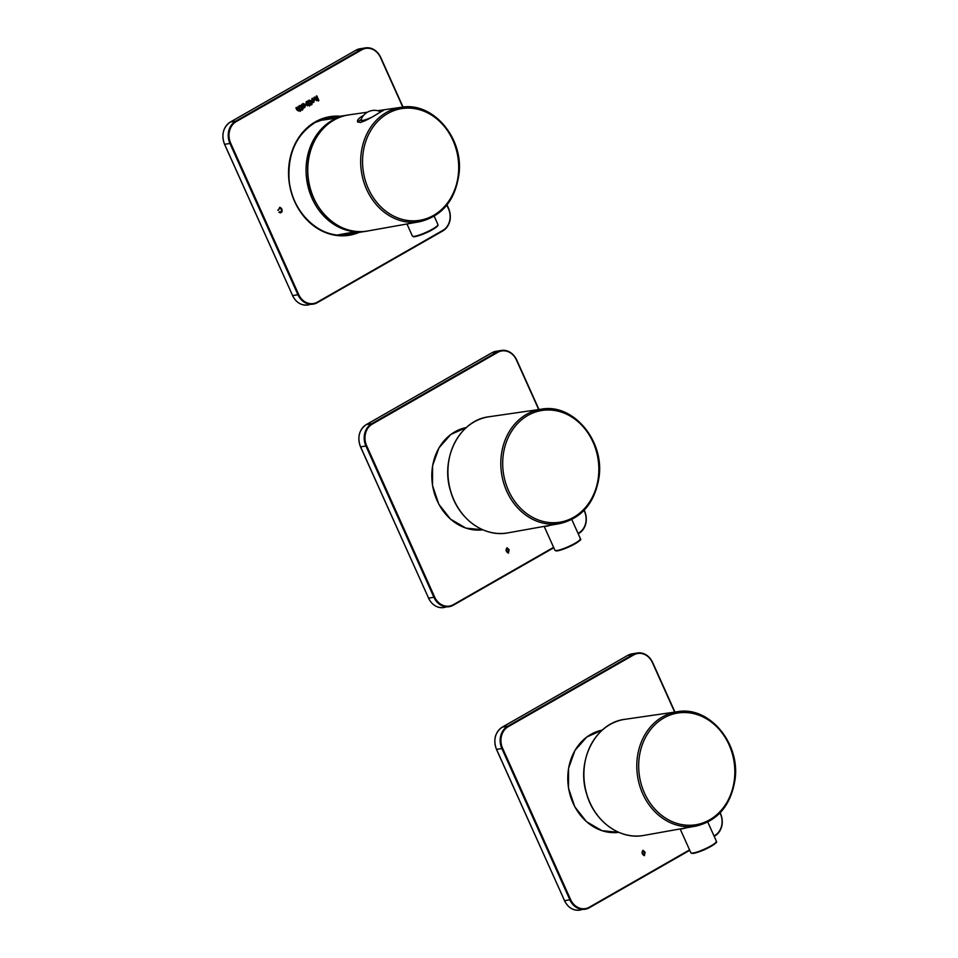 <?xml version="1.0" encoding="UTF-8"?>
<svg xmlns="http://www.w3.org/2000/svg" width="958" height="958" viewBox="0 0 958 958"><rect width="100%" height="100%" fill="white"/><g stroke="black" fill="none" stroke-linecap="round" stroke-linejoin="round"><path stroke-width="1.44" d="M303.914 107.847L304.883 107.404L305.566 104.59L303.183 103.536L301.65 104.518L303.303 108.182L304.883 107.404L305.422 104.614L303.027 103.56M310.117 104.314L310.679 103.165L309.781 101.153L308.787 101.344L309.171 100.111L312.14 103.153L311.482 104.937L310.979 103.823L310.117 104.314M309.781 101.153L308.644 101.368M309.171 100.111L310.392 100.65L311.35 102.781M278.898 212.197L281.568 211.431L281.389 209.443L279.964 208.018L277.94 210.245L280.095 207.359L281.927 209.119L281.987 211.85L280.526 212.927L278.898 212.197M312.069 98.458L314.464 99.5L313.781 102.314L311.254 100.961L312.607 98.267M311.925 98.482L314.308 99.524L313.23 102.518M317.625 99.584L316.799 100.53L314.966 99.56L314.02 97.441L314.691 97.057L316.643 99.824L317.098 98.399L316.128 96.243L316.799 95.848L318.87 100.434L318.284 101.045L317.625 99.584L316.439 100.698M314.571 97.129L316.643 99.824M306.201 101.752L307.937 100.925L309.997 105.512L309.422 106.11L308.763 104.65L307.41 105.787L305.818 104.374L306.356 101.728L307.41 101.656L306.356 101.728M300.908 109.583L301.459 108.434L300.561 106.422L299.567 106.625L299.95 105.38L302.92 108.422L302.261 110.206L301.758 109.092L300.908 109.583M300.561 106.422L299.423 106.649M299.95 105.38L301.171 105.919L302.129 108.05M299.507 109.942L298.68 110.888L296.848 109.919L295.89 107.811L296.573 107.416L298.513 110.194L298.968 108.757L297.998 106.601L298.68 106.206L300.74 110.793L300.153 111.403L299.507 109.942L298.309 111.056M296.441 107.488L298.513 110.194M335.695 117.02A59.516 50.307 80.8 0 0 328.881 117.415M347.886 234.914A59.516 50.307 80.8 0 0 354.484 233.141M309.027 100.135L310.248 100.674M311.494 103.464L312.045 104.326M310.105 104.266L310.979 103.823M279.269 211.838L280.466 212.305M279.58 208.03L278.538 210.101M278.395 210.125L277.796 210.269M279.568 207.383L280.981 207.958L282.143 210.616L280.49 212.927M313.697 99.74L312.356 99.165L312.057 100.877L313.494 101.608L313.697 99.74M313.541 99.764L312.212 99.189L311.913 100.901L313.35 101.632M316.487 99.848L315.493 99.165L316.356 99.883M316.679 95.92L318.87 100.434M307.805 100.997L309.997 105.512M307.255 105.811L308.763 104.65M306.716 102.362L306.68 104.326L307.877 104.853L308.452 103.931L307.746 102.374A1.365 1.15 80.8 0 0 306.716 102.362L306.536 104.35L307.877 104.853M306.536 104.35L307.722 104.877L306.536 104.35M303.65 107.607L304.74 107.428M304.452 106.721L303.015 105.991L303.686 104.147M303.315 104.266L304.895 105.009L304.608 106.697L303.159 105.967L303.614 104.159M299.806 105.404L301.028 105.943M302.285 108.733L302.824 109.607M300.884 109.535L301.758 109.092M298.369 110.218L297.363 109.523L298.225 110.254M298.549 106.278L300.74 110.793M371.057 117.571A10.502 1.7 155.8 0 1 361.633 120.492A10.502 1.7 155.8 0 1 360.998 120.229A10.502 1.7 155.8 0 1 361.01 119.942A14.25 14.25 0 0 1 379.955 111.427A10.502 1.7 155.8 0 1 380.17 111.607A10.502 1.7 155.8 0 1 379.619 112.613M364.878 120.888A10.502 1.7 155.8 0 1 362.028 121.367A10.502 1.7 155.8 0 1 361.406 121.103L360.998 120.229M383.248 110.589A14.286 2.311 -24.2 0 0 379.392 111.212M361.214 119.379A14.286 2.311 -24.2 0 0 357.957 122.253M378.278 110.853L383.667 110.194L377.68 113.715C371.177 117.87 365.429 120.792 360.412 122.48L357.562 121.786C357.035 120.265 358.687 118.313 362.507 115.93M509.105 549.676L508.447 553.137C505.872 551.688 505.405 549.904 507.057 547.772L509.105 549.676M507.01 548.371L506.938 548.371C505.932 549.497 506.387 550.898 508.303 552.574L508.387 552.55M508.59 549.976L507.081 548.347C506.075 549.473 506.543 550.874 508.459 552.55L508.59 549.976M507.01 547.784L508.961 549.7L508.399 553.137M645.081 852.225L644.411 855.686C641.836 854.237 641.381 852.452 643.022 850.321L645.081 852.225M642.974 850.92L642.902 850.92C641.908 852.045 642.363 853.446 644.279 855.123L644.363 855.099M644.554 852.524L643.046 850.896C642.052 852.021 642.507 853.422 644.423 855.099L644.554 852.524M642.878 850.345L644.938 852.249L644.363 855.686M347.622 115.092L346.64 115.247A58.821 49.72 80.8 0 0 312.092 198.438A58.821 49.72 80.8 0 0 365.429 231.369L366.399 231.201M340.389 116.253A60.079 50.786 80.8 0 0 315.266 121.894A60.079 50.786 80.8 0 0 293.507 198.845A60.079 50.786 80.8 0 0 359.178 232.387M402.779 107.092L380.482 57.504A16.25 13.735 80.8 0 0 361.777 49.816L236.231 121.606A16.25 13.735 80.8 0 0 230.662 143.173L298.645 294.441A16.25 13.735 80.8 0 0 317.361 302.129L442.907 230.339A16.25 13.735 80.8 0 0 448.476 208.772L446.847 205.156M380.482 57.504L380.613 57.312A16.801 14.202 80.8 0 0 365.369 47.9L360.052 48.762A16.801 14.202 80.8 0 0 355.933 50.223L230.387 122.013A16.801 14.202 80.8 0 0 224.627 144.323L292.621 295.591L297.938 294.729A16.801 14.202 80.8 0 0 313.17 304.141A16.801 14.202 80.8 0 0 317.29 302.68L317.361 302.129M355.837 50.271L230.339 122.025L235.704 121.151A16.801 14.202 80.8 0 0 229.944 143.46L224.543 144.311L292.621 295.591A16.801 14.202 80.8 0 0 307.853 305.003L317.337 302.668L442.907 230.339M442.931 230.842A16.801 14.202 80.8 0 0 448.631 208.676M403.055 107.068L380.697 57.324C377.177 50.403 372.075 47.265 365.369 47.9A16.801 14.202 80.8 0 0 361.25 49.361L355.885 50.235L360.052 48.762M447.039 204.916L448.691 208.593L446.979 204.988M402.971 107.08L380.649 57.396M317.385 302.632L442.883 230.878C450.128 225.609 452.068 218.184 448.691 208.593L448.476 208.772M230.662 143.173L229.944 143.46L297.938 294.729L298.645 294.441M361.777 49.816L361.25 49.361L235.704 121.151L236.231 121.606M337.467 116.732A59.516 50.307 80.8 0 0 329.768 117.259A59.516 50.307 80.8 0 0 315.194 122.444A59.516 50.307 80.8 0 0 291.651 192.953A59.516 50.307 80.8 0 0 348.772 234.782A59.516 50.307 80.8 0 0 356.256 232.854M224.591 144.227L224.543 144.311C221.154 134.719 223.094 127.294 230.339 122.025L230.291 122.061M307.853 305.003C301.147 305.638 296.046 302.5 292.525 295.579L292.573 295.507M349.023 114.864A58.809 49.708 80.8 0 0 333.947 120.097A58.809 49.708 80.8 0 0 310.799 190.151A58.809 49.708 80.8 0 0 367.812 230.974C338.737 237.309 307.865 207.012 307.722 172.129C306.321 143.748 325.025 117.762 349.023 114.864L367.429 112.194M401.318 107.284C432.154 101.5 463.109 136.814 459.133 172.823C455.709 199.707 442.608 215.993 419.82 221.693A57.947 48.99 -99.2 0 1 363.645 181.457A57.947 48.99 -99.2 0 1 386.457 112.433A57.947 48.99 -99.2 0 1 401.318 107.284L377.715 110.709M387.739 113.535A56.594 47.84 -99.2 0 1 458.69 169.015A56.594 47.84 -99.2 0 1 385.463 210.88A56.594 47.84 -99.2 0 1 387.739 113.535M432.537 229.082A13.999 2.263 155.8 0 1 419.676 234.902A13.999 2.263 155.8 0 1 412.371 236.027L413.509 236.674C413.593 237.56 424.957 234.099 432.525 229.621C439.926 224.843 436.92 226.208 437.938 225.31L437.926 224.543A13.999 2.263 155.8 0 1 432.537 229.082M437.662 225.358A13.448 2.167 155.8 0 1 432.465 229.645A13.448 2.167 155.8 0 1 413.161 236.375M578.021 533.378L578.871 532.888A16.25 13.735 80.8 0 0 584.44 511.321L584.033 510.41M538.707 409.557L516.458 360.052A16.25 13.735 80.8 0 0 497.753 352.364L372.195 424.154A16.25 13.735 80.8 0 0 366.639 445.721L434.621 596.99A16.25 13.735 80.8 0 0 453.326 604.678L553.592 547.341M516.458 360.052L516.578 359.861A16.801 14.202 80.8 0 0 501.333 350.448L496.016 351.311A16.801 14.202 80.8 0 0 491.909 352.772L366.351 424.562A16.801 14.202 80.8 0 0 360.603 446.871L428.585 598.139L433.902 597.277A16.801 14.202 80.8 0 0 449.146 606.689A16.801 14.202 80.8 0 0 453.254 605.228L453.326 604.678M366.267 424.61L371.68 423.699A16.801 14.202 80.8 0 0 365.92 446.009L360.507 446.859L428.585 598.139A16.801 14.202 80.8 0 0 443.829 607.552L453.314 605.216L553.784 547.76L453.35 605.181M578.895 533.39A16.801 14.202 80.8 0 0 584.608 511.225M538.983 409.521L516.673 359.873C513.153 352.951 508.039 349.814 501.333 350.448A16.801 14.202 80.8 0 0 497.226 351.909L491.849 352.784L366.303 424.574C359.058 429.843 357.13 437.267 360.507 446.859L360.567 446.775M584.44 511.321L584.176 510.267M538.899 409.533L516.613 359.945M578.213 533.786L578.86 533.426L578.213 533.786M366.639 445.721L365.92 446.009L433.902 597.277L434.621 596.99M497.753 352.364L497.226 351.909L371.68 423.699L372.195 424.154M578.871 532.888L578.86 533.426C586.104 528.157 588.032 520.733 584.655 511.141L584.236 510.195M491.813 352.819L496.016 351.311M443.829 607.552C437.123 608.186 432.01 605.049 428.489 598.127L428.549 598.055M489.167 416.742A58.809 49.708 80.8 0 0 474.09 421.963A58.809 49.708 80.8 0 0 450.943 492.017A58.809 49.708 80.8 0 0 507.956 532.852L559.963 523.559A57.947 48.99 -99.2 0 1 503.788 483.335A57.947 48.99 -99.2 0 1 526.601 414.299A57.947 48.99 -99.2 0 1 541.462 409.162L489.167 416.742C459.589 419.903 439.842 458.391 450.703 491.538C458.319 518.913 484.269 537.678 507.956 532.852M527.882 415.413A56.594 47.84 -99.2 0 1 598.834 470.881A56.594 47.84 -99.2 0 1 525.607 512.758A56.594 47.84 -99.2 0 1 527.882 415.413M549.928 525.355A13.999 2.263 155.8 0 1 544.491 526.325M571.818 519.559L580.44 538.743A13.999 2.263 155.8 0 1 570.261 545.773A13.999 2.263 155.8 0 1 554.898 550.227L544.18 526.385M580.177 539.558A13.448 2.167 155.8 0 1 570.381 546.228A13.448 2.167 155.8 0 1 555.676 550.575M482.868 529.81A51.816 43.805 -99.2 0 1 433.986 491.873A51.816 43.805 -99.2 0 1 466.318 427.543L450.811 434.477L438.98 447.865L432.573 465.744L432.513 485.49L438.8 504.195L450.523 519.14L465.959 528.121L482.868 529.81M713.997 835.927L714.848 835.436A16.25 13.735 80.8 0 0 720.416 813.869L719.997 812.959M674.671 712.105L652.422 662.601A16.25 13.735 80.8 0 0 633.717 654.913L508.171 726.703A16.25 13.735 80.8 0 0 502.603 748.27L570.585 899.538A16.25 13.735 80.8 0 0 589.302 907.226L689.568 849.89M652.422 662.601L652.554 662.409A16.801 14.202 80.8 0 0 637.31 652.997L631.993 653.859A16.801 14.202 80.8 0 0 627.873 655.32L502.327 727.11A16.801 14.202 80.8 0 0 496.567 749.419L564.561 900.688L569.878 899.825A16.801 14.202 80.8 0 0 585.11 909.238A16.801 14.202 80.8 0 0 589.23 907.777L589.302 907.226M502.231 727.158L507.644 726.248A16.801 14.202 80.8 0 0 501.884 748.557L496.484 749.407L564.561 900.688A16.801 14.202 80.8 0 0 579.794 910.1L589.278 907.765L689.76 850.309L589.326 907.729M714.872 835.939A16.801 14.202 80.8 0 0 720.572 813.773M674.959 712.069L652.638 662.421C649.129 655.5 644.015 652.362 637.31 652.997A16.801 14.202 80.8 0 0 633.19 654.458L627.873 655.32L502.279 727.122C495.035 732.391 493.095 739.815 496.484 749.407L496.531 749.324M720.416 813.869L720.141 812.815M674.875 712.081L652.59 662.493M502.603 748.27L501.884 748.557L569.878 899.825L570.585 899.538M633.717 654.913L633.19 654.458L507.644 726.248L508.171 726.703M714.848 835.436L714.824 835.975C722.081 830.706 724.009 823.281 720.632 813.689L720.2 812.743M627.789 655.368L631.993 653.859M579.794 910.1C573.088 910.735 567.986 907.597 564.466 900.676L564.513 900.604M618.832 832.358A51.816 43.805 -99.2 0 1 570.13 795.044A51.816 43.805 -99.2 0 1 590.846 734.379A51.816 43.805 -99.2 0 1 602.295 730.092L586.775 737.025L574.956 750.413L568.549 768.292L568.477 788.039L574.764 806.744L586.488 821.689L601.935 830.67L618.832 832.358M625.143 719.29A58.809 49.708 80.8 0 0 610.066 724.511A58.809 49.708 80.8 0 0 586.919 794.565A58.809 49.708 80.8 0 0 643.932 835.4L695.939 826.107A57.947 48.99 -99.2 0 1 639.764 785.883A57.947 48.99 -99.2 0 1 662.577 716.847A57.947 48.99 -99.2 0 1 677.426 711.71L625.143 719.29C595.565 722.452 575.818 760.939 586.679 794.086C594.295 821.461 620.233 840.226 643.932 835.4M663.858 717.961A56.594 47.84 -99.2 0 1 734.81 773.429A56.594 47.84 -99.2 0 1 661.583 815.306A56.594 47.84 -99.2 0 1 663.858 717.961M685.904 827.904A13.999 2.263 155.8 0 1 680.467 828.874M707.794 822.108L716.416 841.292A13.999 2.263 155.8 0 1 704.561 849.099A13.999 2.263 155.8 0 1 690.862 852.776L680.144 828.933M716.153 842.106A13.448 2.167 155.8 0 1 704.753 849.518A13.448 2.167 155.8 0 1 691.64 853.123M346.64 115.247L326.846 118.445M365.429 231.369L341.084 235.309M348.772 234.782C320.762 240.338 290.873 212.257 289.017 178.416C287.951 152.969 296.693 134.3 315.242 122.432L329.768 117.259M336.941 118.038L318.691 120.648M337.192 235.057L355.346 231.776M419.82 221.693L367.812 230.974M437.926 224.543L434.214 216.28M412.371 236.027L406.97 223.98M541.462 409.162C573.195 403.138 604.678 440.716 599.013 477.419C594.798 502.878 581.781 518.266 559.963 523.559M554.898 550.227L556.023 550.874C556.131 551.137 559.783 551.03 570.405 546.228C587.014 536.947 578.189 540.3 580.44 538.743M677.426 711.71C709.16 705.687 740.654 743.264 734.978 779.968C730.774 805.427 717.758 820.814 695.939 826.107M716.416 841.292C714.908 842.513 721.242 840.31 708.094 847.926C701.747 851.171 696.37 853.003 691.987 853.422L690.862 852.776"/></g></svg>
